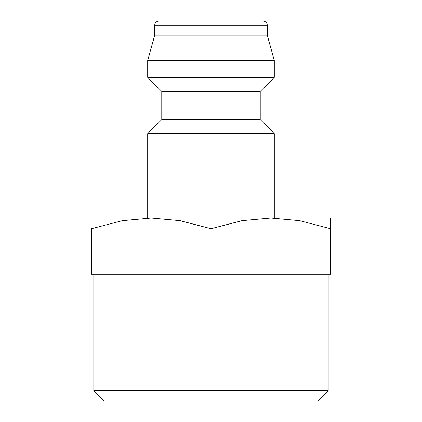 <?xml version="1.0" encoding="UTF-8"?>
<svg xmlns="http://www.w3.org/2000/svg" width="422" height="422" viewBox="0 0 422 422"><rect width="100%" height="100%" fill="white"/><g stroke="black" fill="none" stroke-linecap="round" stroke-linejoin="round"><path stroke-width="0.63" d="M260.232 119.568L161.768 119.568L161.768 91.432L260.232 91.432L260.232 119.568L274.3 133.632L147.7 133.632L147.7 218.032M253.2 21.1L263.048 21.1A4.22 4.22 0 0 1 267.268 25.32L267.268 35.168L274.3 60.488L274.3 77.368L147.7 77.368L161.768 91.432M274.3 60.488L147.7 60.488L147.7 77.368M267.268 35.168L154.732 35.168L147.7 60.488M168.8 21.1L158.952 21.1A4.22 4.22 0 0 0 154.732 25.32L154.732 35.168M91.432 218.032L330.568 218.032M151.218 218.032L180.015 220.653L211 228.713L241.985 220.653L270.782 218.032L299.583 220.653L330.568 228.713C330.568 214.413 330.568 214.413 330.568 228.735L330.568 274.3L91.432 274.3L91.432 228.713L122.417 220.653L151.218 218.032M93.811 390.73L103.981 400.9L318.019 400.9L328.189 390.73L93.811 390.73L93.811 274.3M91.432 228.735C91.432 214.413 91.432 214.413 91.432 228.735M211 274.3L211 228.713M267.268 25.32L154.732 25.32M161.768 119.568L147.7 133.632M328.189 274.3L328.189 390.73M260.232 91.432L274.3 77.368M274.3 133.632L274.3 218.032"/></g></svg>
